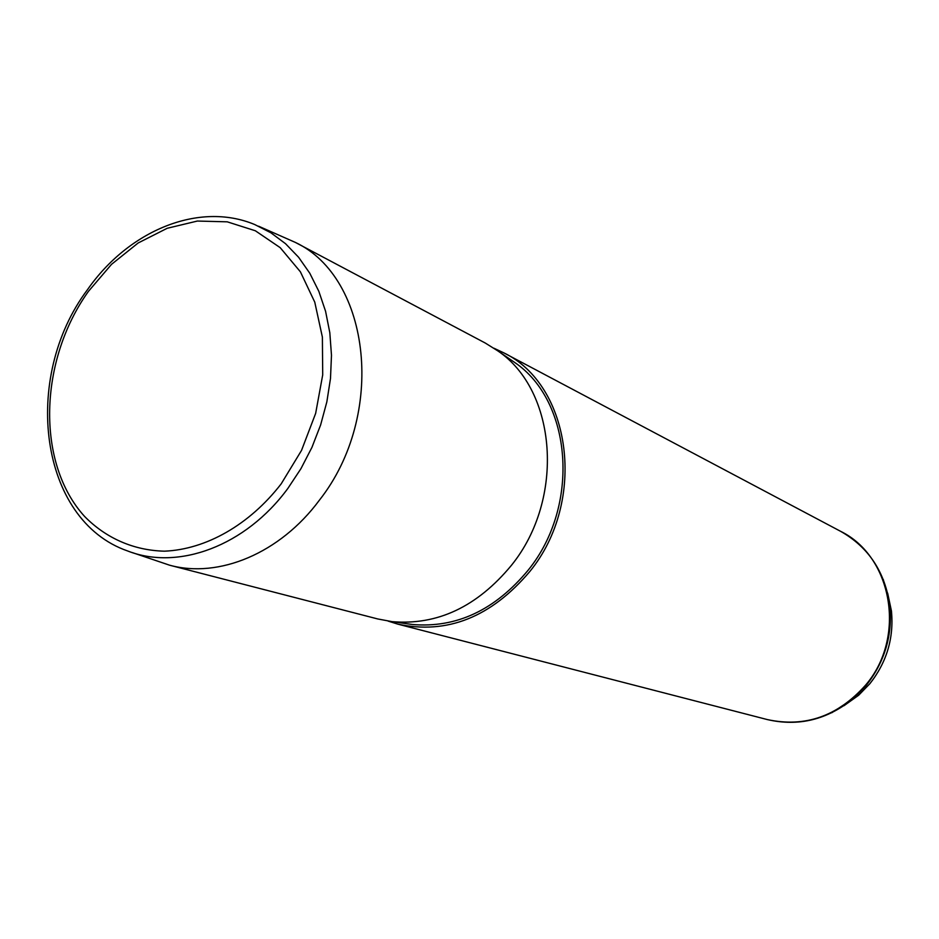 <?xml version="1.0" encoding="UTF-8"?>
<svg xmlns="http://www.w3.org/2000/svg" width="939" height="939" viewBox="0 0 939 939"><rect width="100%" height="100%" fill="white"/><g stroke="black" fill="none" stroke-linecap="round" stroke-linejoin="round"><path stroke-width="1.41" d="M258.624 226.217L295.339 242.403C370.917 277.885 386.457 415.155 319.401 500.182C280.092 553.376 218.775 578.717 169.56 565.184L132.458 552.637M169.56 565.184L377.783 618.965L392.15 621.653C437.445 625.503 477.212 606.711 511.45 565.301C565.372 498.738 556.874 390.448 497.693 350.81L485.299 343.052L295.339 242.403M407.667 623.825L412.385 624.494C456.448 628.238 495.076 610.092 528.258 570.055C580.502 505.734 572.121 400.953 514.525 362.348L509.889 359.168M388.159 621.113L397.796 624.13C447.105 634.729 491.109 617.193 529.807 571.522C587.391 501.097 571.44 385.072 503.55 352.724L494.008 348.252M281.195 483.843L301.548 450.368L315.657 413.348L322.711 374.872L322.382 337.113L314.765 302.147L300.398 271.817L280.198 247.661L255.349 230.771L227.25 221.827L197.366 221.052L167.189 228.283L138.139 242.99L111.53 264.329L88.524 291.254C38.863 360.435 35.893 463.209 84.663 516.52C105.978 538.188 133.667 550.442 164.466 551.181C206.005 549.456 249.469 524.854 281.195 483.843M87.456 289.705C21.48 377.584 39.027 520.229 127.587 550.947C178.152 570.865 245.537 546.146 287.874 488.409L300.938 468.678L311.936 447.387L320.622 424.956L326.854 401.833L330.493 378.452L331.479 355.271L329.824 332.758L325.587 311.325L318.849 291.36L309.788 273.237L298.602 257.263L285.526 243.694L270.819 232.743L254.762 224.562C198.927 201.192 128.655 230.642 87.609 289.494M843.961 705.729L858.645 695.259L869.878 683.674C886.768 662.206 893.963 638.004 891.463 611.054L887.637 593.096M831.825 712.736L853.903 698.1C827.576 719.708 798.666 726.856 767.198 719.544C804.923 727.748 837.67 716.34 865.429 685.317C906.663 637.64 892.531 556.534 840.558 531.298L503.55 352.724M840.558 531.298C868.669 547.226 885.101 572.051 889.867 605.784L891.463 611.054C893.975 638.004 886.78 662.206 869.89 683.674L858.645 695.259L853.903 698.1L866.204 685.4C884.726 661.854 892.613 635.316 889.867 605.784L883.294 579.48M514.525 362.348L497.693 350.81M412.385 624.494L392.15 621.653M767.198 719.544L397.796 624.13"/></g></svg>

